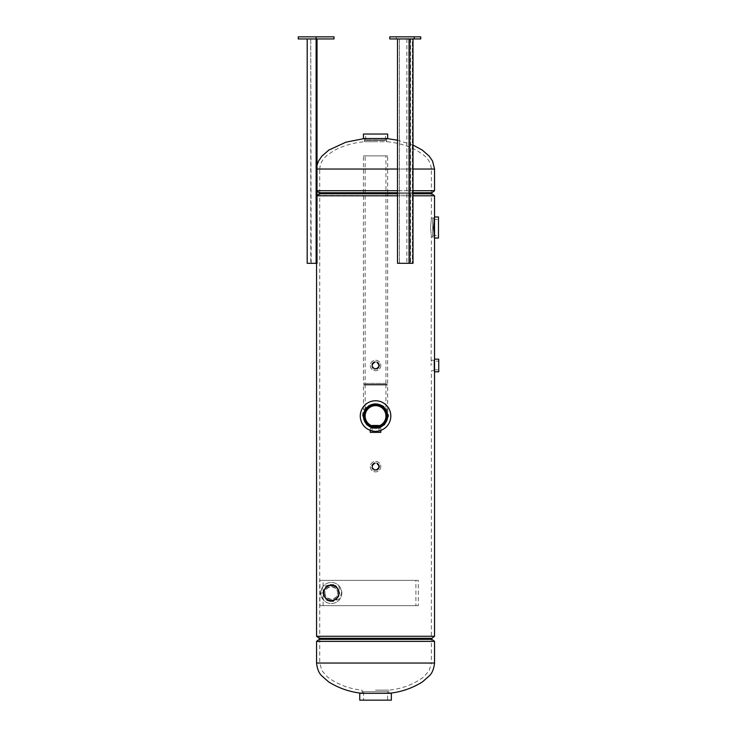 <?xml version="1.0" encoding="UTF-8"?>
<svg xmlns="http://www.w3.org/2000/svg" width="737" height="737" viewBox="0 0 737 737"><rect width="100%" height="100%" fill="white"/><g stroke="black" fill="none" stroke-linecap="round" stroke-linejoin="round"><path stroke-width="0.55" stroke-dasharray="3.69 2.76" d="M388.629 416.046L384.668 424.917L375.548 428.427L366.436 424.927L362.475 416.055C362.042 399.979 389.025 399.951 388.629 416.046L387.929 416.046L384.299 424.798L375.548 428.427L366.805 424.807L363.175 416.055L366.796 407.294L375.548 403.673L384.299 407.294L387.929 416.046M322.88 593.009L325.883 586.56L331.309 584.579L330.093 584.662L336.671 586.505L339.739 592.999L336.671 599.503L330.093 601.346L332.525 601.346L325.883 599.457L322.88 593.009L319.904 593.009L323.119 586.514L330.093 584.662M332.525 584.662L338.836 586.578L341.655 592.999L338.836 599.43L332.525 601.346M379.5 466.604L375.548 470.556L371.595 466.604L375.548 462.652L379.5 466.604M379.721 466.604L375.548 470.556L371.374 466.604L375.548 462.652L379.721 466.604M379.5 365.488L375.548 369.44L371.595 365.488L375.548 361.535L379.5 365.488M379.721 365.488L375.548 369.44L371.374 365.488L375.548 361.535L379.721 365.488M434.535 360.218L434.535 371.807L434.535 359.168L434.535 360.218L431.375 360.218L431.127 365.488L431.375 236.982L430.565 227.503L431.375 236.982L434.535 236.982L433.678 227.503L434.498 218.207M434.526 370.656L431.375 370.757L431.375 638.297L319.72 638.297L319.72 193.794L431.375 193.794L319.72 193.794M397.519 193.794L412.996 193.794M317.021 195.462L434.535 195.812M412.996 195.812L397.519 195.812M317.021 195.812L316.56 263.312M434.535 218.023L431.375 218.023L430.565 227.503L431.375 218.023L431.375 193.794M434.535 216.973L434.535 236.982M434.535 636.28L316.56 636.28M330.093 601.346L323.119 599.494L319.904 593.009M319.72 638.297L431.375 638.297M319.195 638.297L431.9 638.297M431.9 193.794L319.195 193.794M375.548 690.127L388.979 690.127L375.548 690.127M388.979 693.305L362.116 693.305L388.979 693.305L388.979 690.127C401.812 688.902 413.374 684.526 423.674 676.981L429.174 670.642L431.375 663.051L375.548 663.051L431.375 663.051L431.375 639.347L319.72 639.347L431.375 639.347M362.116 693.305L362.116 690.127C349.292 688.902 337.721 684.526 327.421 676.981L321.922 670.642L319.72 663.051L375.548 663.051L316.56 663.051M431.9 639.347L319.195 639.347M316.56 641.374L434.535 641.374M364.493 138.519L386.612 138.519L364.493 138.519L364.493 141.697L375.548 141.697L364.493 141.697C353.806 142.628 343.709 145.548 334.211 150.459L327.532 155.019C322.843 158.621 320.245 163.292 319.72 169.04L375.548 169.04L319.72 169.04L319.72 192.744L431.375 192.744L319.72 192.744M386.612 138.519L386.612 141.697L375.548 141.697L386.612 141.697C397.298 142.628 407.386 145.548 416.884 150.459L423.563 155.019C428.252 158.621 430.859 163.292 431.375 169.04L434.535 169.04M319.195 192.744L431.9 192.744M434.535 190.717L317.021 190.717M412.996 192.744L397.519 192.744M397.519 190.717L412.996 190.717M372.01 365.488A3.538 3.538 0 0 1 375.548 361.95A3.538 3.538 0 0 1 379.085 365.488A3.538 3.538 0 0 1 375.548 369.025A3.538 3.538 0 0 1 372.01 365.488M372.148 365.488A3.409 3.409 0 0 1 375.548 362.079A3.409 3.409 0 0 1 378.956 365.488A3.409 3.409 0 0 1 375.548 368.887A3.409 3.409 0 0 1 372.148 365.488M372.59 365.488A2.966 2.966 0 0 1 375.548 362.521A2.966 2.966 0 0 1 378.514 365.488A2.966 2.966 0 0 1 375.548 368.445A2.966 2.966 0 0 1 372.59 365.488A2.966 2.966 0 0 1 375.548 362.521A2.966 2.966 0 0 1 378.514 365.488A2.966 2.966 0 0 1 375.548 368.445A2.966 2.966 0 0 1 372.59 365.488M380.817 365.488A5.27 5.27 0 0 1 375.548 370.757A5.27 5.27 0 0 1 370.278 365.488A5.27 5.27 0 0 1 375.548 360.218A5.27 5.27 0 0 1 380.817 365.488A5.27 5.27 0 0 1 375.548 370.757A5.27 5.27 0 0 1 370.278 365.488A5.27 5.27 0 0 1 375.548 360.218A5.27 5.27 0 0 1 380.817 365.488M379.435 365.488A3.888 3.888 0 0 1 375.548 369.375A3.888 3.888 0 0 1 371.66 365.488A3.888 3.888 0 0 1 375.548 361.6A3.888 3.888 0 0 1 379.435 365.488A3.888 3.888 0 0 1 375.548 369.375A3.888 3.888 0 0 1 371.66 365.488A3.888 3.888 0 0 1 375.548 361.6A3.888 3.888 0 0 1 379.435 365.488M372.01 466.604A3.538 3.538 0 0 1 375.548 463.066A3.538 3.538 0 0 1 379.085 466.604A3.538 3.538 0 0 1 375.548 470.142A3.538 3.538 0 0 1 372.01 466.604M372.148 466.604A3.409 3.409 0 0 1 375.548 463.204A3.409 3.409 0 0 1 378.956 466.604A3.409 3.409 0 0 1 375.548 470.013A3.409 3.409 0 0 1 372.148 466.604M372.59 466.604A2.966 2.966 0 0 1 375.548 463.647A2.966 2.966 0 0 1 378.514 466.604A2.966 2.966 0 0 1 375.548 469.57A2.966 2.966 0 0 1 372.59 466.604A2.966 2.966 0 0 1 375.548 463.647A2.966 2.966 0 0 1 378.514 466.604A2.966 2.966 0 0 1 375.548 469.57A2.966 2.966 0 0 1 372.59 466.604M380.817 466.604A5.27 5.27 0 0 1 375.548 471.873A5.27 5.27 0 0 1 370.278 466.604A5.27 5.27 0 0 1 375.548 461.344A5.27 5.27 0 0 1 380.817 466.604A5.27 5.27 0 0 1 375.548 471.873A5.27 5.27 0 0 1 370.278 466.604A5.27 5.27 0 0 1 375.548 461.344A5.27 5.27 0 0 1 380.817 466.604M379.435 466.604A3.888 3.888 0 0 1 375.548 470.492A3.888 3.888 0 0 1 371.66 466.604A3.888 3.888 0 0 1 375.548 462.725A3.888 3.888 0 0 1 379.435 466.604A3.888 3.888 0 0 1 375.548 470.492A3.888 3.888 0 0 1 371.66 466.604A3.888 3.888 0 0 1 375.548 462.725A3.888 3.888 0 0 1 379.435 466.604M378.809 432.37L372.01 432.37L378.809 432.37M378.689 427.875L372.148 427.875L378.689 427.875M378.274 427.875L372.59 427.875L378.274 427.875M378.274 427.626L372.59 427.626L378.274 427.626M370.693 428.16L380.817 428.16L370.693 428.16M370.278 432.37L380.817 432.37M371.973 427.626L379.435 427.626L371.973 427.626M371.973 428.16L379.435 428.16L371.973 428.16M434.084 361.204L434.084 369.771L434.084 361.204L438.745 361.066L438.745 369.91L438.745 361.066M434.084 369.771L438.745 369.91M434.001 361.674L434.001 369.301L434.084 361.674M434.001 370.425L434.001 360.55L434.001 370.425L434.508 370.425M434.535 360.55L434.535 370.425L434.535 360.55M434.001 360.55L434.508 360.55M438.745 371.807L438.745 359.168M432.748 219.672L432.748 235.333L432.748 219.672L438.487 219.497L438.487 235.508L438.487 219.497M432.748 235.333L438.487 235.508M432.693 220.262L432.693 234.744L432.748 220.262M432.693 236.724L432.693 218.281L432.693 236.724L434.489 236.724M434.535 218.281L434.535 236.724L434.535 218.281M432.693 218.281L434.489 218.281M438.487 238.033L438.487 216.973M366.298 134.042L385.552 134.042L366.298 134.042M366.464 139.919L385.377 139.919L366.464 139.919M367.026 139.919L384.769 139.919L367.026 139.919M367.026 140.362L384.769 140.362L367.026 140.362M387.662 138.519L363.433 138.519M387.662 134.042L363.433 134.042M385.534 140.362L364.751 140.362L385.534 140.362M385.534 138.519L364.751 138.519L385.534 138.519M387.404 691.721L363.691 691.721L387.404 691.721L387.662 700.15L363.433 700.15L387.662 700.15M363.691 691.721L363.433 700.15M362.383 691.721L388.712 691.721L362.383 691.721L362.383 693.305L388.712 693.305L362.383 693.305M388.712 691.721L388.712 693.305M359.748 700.15L391.347 700.15M359.748 693.305L391.347 693.305M339.315 593.009A8.006 8.006 0 0 1 331.309 601.014A8.006 8.006 0 0 1 323.303 593.009A8.006 8.006 0 0 1 331.309 585.003A8.006 8.006 0 0 1 339.315 593.009A8.006 8.006 0 0 1 331.309 601.014A8.006 8.006 0 0 1 323.303 593.009A8.006 8.006 0 0 1 331.309 585.003A8.006 8.006 0 0 1 339.315 593.009A8.006 8.006 0 0 0 331.309 585.003A8.006 8.006 0 0 0 323.303 593.009A8.006 8.006 0 0 1 331.309 585.003A8.006 8.006 0 0 1 339.315 593.009A8.006 8.006 0 0 0 331.309 585.003A8.006 8.006 0 0 0 323.303 593.009A8.006 8.006 0 0 1 331.309 585.003A8.006 8.006 0 0 1 339.315 593.009A7.978 7.978 0 0 0 331.309 585.031A7.978 7.978 0 0 0 323.331 593.009A8.006 8.006 0 0 1 331.309 585.003A8.006 8.006 0 0 1 339.315 593.009A8.006 8.006 0 0 0 331.309 585.003A8.006 8.006 0 0 0 323.303 593.009A8.006 8.006 0 0 1 331.309 585.003A8.006 8.006 0 0 1 339.315 593.009A8.006 8.006 0 0 0 331.309 585.003A8.006 8.006 0 0 0 323.303 593.009A8.006 8.006 0 0 1 331.309 585.003A8.006 8.006 0 0 1 339.315 593.009A8.006 8.006 0 0 0 331.309 585.003A8.006 8.006 0 0 0 323.303 593.009A8.006 8.006 0 0 1 331.309 585.003A8.006 8.006 0 0 1 339.315 593.009A8.006 8.006 0 0 0 331.309 585.003A8.006 8.006 0 0 0 323.303 593.009C322.852 589.222 325.514 586.551 331.309 585.003C337.104 586.551 339.766 589.222 339.315 593.009A8.006 8.006 0 0 0 331.309 585.003A8.006 8.006 0 0 0 323.303 593.009A8.006 8.006 0 0 0 331.309 601.014A8.006 8.006 0 0 0 339.315 593.009A7.987 7.987 0 0 0 331.309 585.021A7.987 7.987 0 0 0 323.322 593.009A8.006 8.006 0 0 0 331.309 601.014A8.006 8.006 0 0 0 339.315 593.009A7.987 7.987 0 0 0 331.309 585.021A7.987 7.987 0 0 0 323.322 593.009A7.987 7.987 0 0 0 331.309 600.987A7.987 7.987 0 0 0 339.296 593.009C339.766 596.786 337.104 599.457 331.309 601.014C325.514 599.457 322.852 596.786 323.303 593.009A7.987 7.987 0 0 0 331.309 600.987A7.987 7.987 0 0 0 339.296 593.009A8.006 8.006 0 0 1 331.309 601.014A8.006 8.006 0 0 1 323.303 593.009A8.006 8.006 0 0 0 331.309 601.014A8.006 8.006 0 0 0 339.315 593.009A8.006 8.006 0 0 1 331.309 601.014A8.006 8.006 0 0 1 323.303 593.009A8.006 8.006 0 0 0 331.309 601.014A8.006 8.006 0 0 0 339.315 593.009A8.006 8.006 0 0 1 331.309 601.014A8.006 8.006 0 0 1 323.303 593.009A7.978 7.978 0 0 0 331.309 600.977A7.978 7.978 0 0 0 339.287 593.009A8.006 8.006 0 0 1 331.309 601.014A8.006 8.006 0 0 1 323.303 593.009A8.006 8.006 0 0 0 331.309 601.014A8.006 8.006 0 0 0 339.315 593.009A8.006 8.006 0 0 1 331.309 601.014A8.006 8.006 0 0 1 323.303 593.009A8.006 8.006 0 0 0 331.309 601.014A8.006 8.006 0 0 0 339.315 593.009A8.006 8.006 0 0 1 331.309 601.014A8.006 8.006 0 0 1 323.303 593.009A8.006 8.006 0 0 0 331.309 601.014A8.006 8.006 0 0 0 339.315 593.009M339.066 593.009A7.757 7.757 0 0 1 331.309 600.756A7.757 7.757 0 0 1 323.552 593.009A7.757 7.757 0 0 1 331.309 585.252A7.757 7.757 0 0 1 339.066 593.009A7.757 7.757 0 0 1 331.309 600.756A7.757 7.757 0 0 1 323.552 593.009A7.757 7.757 0 0 1 331.309 585.252A7.757 7.757 0 0 1 339.066 593.009A7.757 7.757 0 0 1 331.309 600.766A7.757 7.757 0 0 1 323.552 593.009A7.757 7.757 0 0 1 331.309 585.252A7.757 7.757 0 0 1 339.066 593.009M324.068 593.009A7.241 7.241 0 0 1 331.309 585.758A7.241 7.241 0 0 1 338.55 593.009A7.241 7.241 0 0 1 331.309 600.25A7.241 7.241 0 0 1 324.068 593.009A7.241 7.241 0 0 1 331.309 585.758A7.241 7.241 0 0 1 338.55 593.009A7.241 7.241 0 0 1 331.309 600.25A7.241 7.241 0 0 1 324.068 593.009A7.25 7.25 0 0 0 331.309 600.259A7.25 7.25 0 0 0 338.559 593.009A7.25 7.25 0 0 0 331.309 585.758A7.25 7.25 0 0 0 324.059 593.009M341.839 593.009A10.53 10.53 0 0 1 331.309 603.539A10.53 10.53 0 0 1 320.779 593.009A10.53 10.53 0 0 1 331.309 582.47A10.53 10.53 0 0 1 341.839 593.009A10.53 10.53 0 0 1 331.309 603.539A10.53 10.53 0 0 1 320.779 593.009A10.53 10.53 0 0 1 331.309 582.47A10.53 10.53 0 0 1 341.839 593.009M371.595 427.497L375.548 428.16A12.114 12.114 0 0 1 363.433 416.046A12.114 12.114 0 0 1 375.548 403.931A12.114 12.114 0 0 0 363.433 416.046A12.114 12.114 0 0 0 375.548 428.16A12.114 12.114 0 0 1 363.433 416.046A12.114 12.114 0 0 1 375.548 403.931A12.114 12.114 0 0 0 363.433 416.046A12.114 12.114 0 0 0 375.548 428.16A12.114 12.114 0 0 1 363.433 416.046A12.114 12.114 0 0 1 375.548 403.931A12.114 12.114 0 0 0 363.433 416.046A12.114 12.114 0 0 0 375.548 428.16A12.114 12.114 0 0 1 363.433 416.046A12.114 12.114 0 0 1 375.548 403.931A12.114 12.114 0 0 0 363.433 416.046A12.114 12.114 0 0 0 375.548 428.16L379.5 427.497L375.548 428.16C367.901 427.138 363.857 423.093 363.433 416.018A12.114 12.114 0 0 1 375.548 403.931A12.114 12.114 0 0 1 387.662 416.046A12.114 12.114 0 0 1 375.548 428.16A12.114 12.114 0 0 1 363.433 416.046L363.433 416.018C364.382 408.574 368.417 404.539 375.548 403.922A12.114 12.114 0 0 0 363.433 416.046A12.114 12.114 0 0 0 375.548 428.16L371.595 427.497L371.595 425.673M363.829 416.046A11.718 11.718 0 0 1 375.548 404.327A11.718 11.718 0 0 1 387.266 416.046A11.718 11.718 0 0 1 375.548 427.764A11.718 11.718 0 0 1 363.829 416.046M364.557 416.046A10.991 10.991 0 0 1 375.548 405.055A10.991 10.991 0 0 1 386.538 416.046A10.991 10.991 0 0 1 375.548 427.036A10.991 10.991 0 0 1 364.557 416.046M390.822 416.046A15.274 15.274 0 0 1 375.548 431.32A15.274 15.274 0 0 1 360.273 416.046A15.274 15.274 0 0 1 375.548 400.771A15.274 15.274 0 0 1 390.822 416.046M338.863 593.009A7.554 7.554 0 0 0 331.309 585.445A7.554 7.554 0 0 0 323.755 593.009A7.554 7.554 0 0 0 331.309 600.563A7.554 7.554 0 0 0 338.863 593.009A7.582 7.582 0 0 1 331.309 600.591A7.582 7.582 0 0 1 323.727 593.009A7.582 7.582 0 0 1 331.309 585.418A7.582 7.582 0 0 1 338.891 593.009M339.002 593.009A7.692 7.692 0 0 0 331.309 585.307A7.692 7.692 0 0 0 323.617 593.009A7.692 7.692 0 0 0 331.309 600.701A7.692 7.692 0 0 0 339.002 593.009M339.149 593.009A7.84 7.84 0 0 0 331.309 585.169A7.84 7.84 0 0 0 323.469 593.009A7.867 7.867 0 0 0 331.309 600.876A7.867 7.867 0 0 0 339.177 593.009A7.867 7.867 0 0 0 331.309 585.132A7.867 7.867 0 0 0 323.442 593.009A7.867 7.867 0 0 0 331.309 600.876A7.867 7.867 0 0 0 339.177 593.009A7.867 7.867 0 0 0 331.309 585.132A7.867 7.867 0 0 0 323.442 593.009A7.84 7.84 0 0 0 331.309 600.839A7.84 7.84 0 0 0 339.149 593.009M323.377 593.009A7.932 7.932 0 0 1 331.309 585.077A7.932 7.932 0 0 1 339.241 593.009A7.941 7.941 0 0 0 331.309 585.067A7.941 7.941 0 0 0 323.368 593.009A7.96 7.96 0 0 0 331.309 600.968A7.96 7.96 0 0 0 339.269 593.009A7.941 7.941 0 0 0 331.309 585.067A7.941 7.941 0 0 0 323.368 593.009A7.96 7.96 0 0 0 331.309 600.968A7.96 7.96 0 0 0 339.269 593.009A7.96 7.96 0 0 0 331.309 585.04A7.96 7.96 0 0 0 323.35 593.009A7.941 7.941 0 0 0 331.309 600.941A7.941 7.941 0 0 0 339.25 593.009A7.96 7.96 0 0 0 331.309 585.04A7.96 7.96 0 0 0 323.35 593.009A7.941 7.941 0 0 0 331.309 600.941A7.941 7.941 0 0 0 339.25 593.009A7.932 7.932 0 0 1 331.309 600.931A7.932 7.932 0 0 1 323.377 593.009M324.989 593.009C324.63 595.993 326.74 598.103 331.309 599.328C335.879 598.103 337.988 595.993 337.629 593.009A6.32 6.32 0 0 0 331.309 586.689A6.32 6.32 0 0 0 324.989 593.009A6.32 6.32 0 0 0 331.309 599.328A6.32 6.32 0 0 0 337.629 593.009C337.988 590.015 335.879 587.914 331.309 586.689C326.74 587.914 324.63 590.015 324.989 593.009M338.762 593.009A7.453 7.453 0 0 0 331.309 585.547A7.453 7.453 0 0 0 323.856 593.009A7.434 7.434 0 0 0 331.309 600.443A7.434 7.434 0 0 0 338.744 593.009A7.453 7.453 0 0 0 331.309 585.547A7.453 7.453 0 0 0 323.856 593.009A7.434 7.434 0 0 0 331.309 600.434A7.434 7.434 0 0 0 338.744 593.009A7.434 7.434 0 0 0 331.309 585.574A7.434 7.434 0 0 0 323.875 593.009A7.453 7.453 0 0 0 331.309 600.462A7.453 7.453 0 0 0 338.762 593.009A7.434 7.434 0 0 0 331.309 585.574A7.434 7.434 0 0 0 323.875 593.009A7.453 7.453 0 0 0 331.309 600.462A7.453 7.453 0 0 0 338.762 593.009A7.416 7.416 0 0 0 331.309 585.593A7.416 7.416 0 0 0 323.893 593.009A7.416 7.416 0 0 0 331.309 600.415A7.416 7.416 0 0 0 338.725 593.009M338.605 593.009A7.296 7.296 0 0 0 331.309 585.712A7.296 7.296 0 0 0 324.013 593.009A7.324 7.324 0 0 0 331.309 600.323A7.324 7.324 0 0 0 338.633 593.009A7.324 7.324 0 0 0 331.309 585.685A7.324 7.324 0 0 0 323.985 593.009A7.315 7.315 0 0 0 331.309 600.323A7.315 7.315 0 0 0 338.624 593.009A7.296 7.296 0 0 0 331.309 585.703A7.296 7.296 0 0 0 324.013 593.009A7.296 7.296 0 0 0 331.309 600.305A7.296 7.296 0 0 0 338.605 593.009A7.315 7.315 0 0 0 331.309 585.685A7.315 7.315 0 0 0 323.994 593.009A7.296 7.296 0 0 0 331.309 600.305A7.296 7.296 0 0 0 338.605 593.009M339.204 593.009A7.895 7.895 0 0 0 331.309 585.114A7.895 7.895 0 0 0 323.414 593.009A7.914 7.914 0 0 0 331.309 600.922A7.914 7.914 0 0 0 339.223 593.009A7.895 7.895 0 0 0 331.309 585.114A7.895 7.895 0 0 0 323.414 593.009A7.914 7.914 0 0 0 331.309 600.922A7.914 7.914 0 0 0 339.223 593.009A7.914 7.914 0 0 0 331.309 585.086A7.914 7.914 0 0 0 323.396 593.009A7.895 7.895 0 0 0 331.309 600.904A7.895 7.895 0 0 0 339.204 593.009A7.914 7.914 0 0 0 331.309 585.086A7.914 7.914 0 0 0 323.396 593.009A7.895 7.895 0 0 0 331.309 600.895A7.895 7.895 0 0 0 339.204 593.009M338.651 593.009A7.342 7.342 0 0 0 331.309 585.666A7.342 7.342 0 0 0 323.967 593.009A7.37 7.37 0 0 0 331.309 600.369A7.37 7.37 0 0 0 338.679 593.009A7.37 7.37 0 0 0 331.309 585.639A7.37 7.37 0 0 0 323.939 593.009A7.361 7.361 0 0 0 331.309 600.369A7.361 7.361 0 0 0 338.67 593.009A7.342 7.342 0 0 0 331.309 585.666A7.342 7.342 0 0 0 323.967 593.009A7.342 7.342 0 0 0 331.309 600.351A7.342 7.342 0 0 0 338.651 593.009A7.361 7.361 0 0 0 331.309 585.639A7.361 7.361 0 0 0 323.948 593.009A7.342 7.342 0 0 0 331.309 600.351A7.342 7.342 0 0 0 338.651 593.009M338.698 593.009A7.388 7.388 0 0 0 331.309 585.62A7.388 7.388 0 0 0 323.921 593.009A7.407 7.407 0 0 0 331.309 600.415A7.407 7.407 0 0 0 338.716 593.009A7.388 7.388 0 0 0 331.309 585.62A7.388 7.388 0 0 0 323.921 593.009A7.388 7.388 0 0 0 331.309 600.397A7.388 7.388 0 0 0 338.698 593.009A7.407 7.407 0 0 0 331.309 585.593A7.407 7.407 0 0 0 323.902 593.009A7.388 7.388 0 0 0 331.309 600.397A7.388 7.388 0 0 0 338.698 593.009M379.5 427.497L379.417 425.7M375.548 427.561A11.506 11.506 0 0 1 364.041 416.046A11.506 11.506 0 0 1 375.548 404.539A11.506 11.506 0 0 1 387.063 416.046A11.506 11.506 0 0 1 375.548 427.561M375.548 404.484A11.562 11.562 0 0 0 363.986 416.046A11.562 11.562 0 0 0 375.548 427.607A11.562 11.562 0 0 0 387.109 416.046A11.562 11.562 0 0 0 375.548 404.484M375.548 427.755A11.709 11.709 0 0 1 363.838 416.046A11.709 11.709 0 0 1 375.548 404.337A11.709 11.709 0 0 1 387.266 416.046A11.709 11.709 0 0 1 375.548 427.755M375.548 404.235A11.81 11.81 0 0 0 363.737 416.046A11.81 11.81 0 0 0 375.548 427.856A11.81 11.81 0 0 0 387.358 416.046A11.81 11.81 0 0 0 375.548 404.235M375.548 427.957A11.912 11.912 0 0 1 363.636 416.046A11.912 11.912 0 0 1 375.548 404.134A11.893 11.893 0 0 1 387.441 416.046A11.893 11.893 0 0 1 375.548 427.939A11.893 11.893 0 0 1 363.654 416.046A11.893 11.893 0 0 1 375.548 404.152A11.893 11.893 0 0 1 387.441 416.046A11.893 11.893 0 0 1 375.548 427.939A11.893 11.893 0 0 1 363.654 416.046A11.893 11.893 0 0 1 375.548 404.152A11.912 11.912 0 0 1 387.459 416.046A11.912 11.912 0 0 1 375.548 427.957A11.921 11.921 0 0 1 363.627 416.046A11.921 11.921 0 0 1 375.548 404.125A11.958 11.958 0 0 1 387.505 416.046A11.958 11.958 0 0 1 375.548 428.004A11.958 11.958 0 0 1 363.59 416.046A11.958 11.958 0 0 1 375.548 404.088A11.958 11.958 0 0 1 387.505 416.046A11.958 11.958 0 0 1 375.548 428.004A11.958 11.958 0 0 1 363.59 416.046A11.958 11.958 0 0 1 375.548 404.088A11.93 11.93 0 0 1 387.478 416.046A11.93 11.93 0 0 1 375.548 427.976A11.93 11.93 0 0 1 363.627 416.046A11.93 11.93 0 0 1 375.548 404.116A11.921 11.921 0 0 1 387.478 416.046A11.921 11.921 0 0 1 375.548 427.976M375.548 403.987A12.059 12.059 0 0 0 363.488 416.046A12.059 12.059 0 0 0 375.548 428.105A12.059 12.059 0 0 1 363.488 416.046A12.059 12.059 0 0 1 375.548 403.987A12.087 12.087 0 0 1 387.644 416.046A12.087 12.087 0 0 1 375.548 428.142A12.114 12.114 0 0 1 363.433 416.046A12.114 12.114 0 0 1 375.548 403.931A12.114 12.114 0 0 1 387.662 416.046A12.114 12.114 0 0 1 375.548 428.16A12.114 12.114 0 0 1 363.433 416.046A12.114 12.114 0 0 1 375.548 403.931A12.114 12.114 0 0 1 387.662 416.046A12.114 12.114 0 0 1 375.548 428.16A12.087 12.087 0 0 1 363.461 416.046A12.087 12.087 0 0 1 375.548 403.959A12.087 12.087 0 0 1 387.634 416.046A12.087 12.087 0 0 1 375.548 428.133A12.087 12.087 0 0 1 363.461 416.046A12.087 12.087 0 0 1 375.548 403.959A12.059 12.059 0 0 1 387.607 416.046A12.059 12.059 0 0 1 375.548 428.105A12.059 12.059 0 0 1 363.488 416.046A12.059 12.059 0 0 1 375.548 403.987A12.059 12.059 0 0 1 387.607 416.046A12.059 12.059 0 0 1 375.548 428.105A12.059 12.059 0 0 0 387.607 416.046A12.059 12.059 0 0 0 375.548 403.987M375.548 427.377A11.331 11.331 0 0 1 364.216 416.046A11.331 11.331 0 0 1 375.548 404.714A11.331 11.331 0 0 1 386.879 416.046A11.331 11.331 0 0 1 375.548 427.377A11.331 11.331 0 0 1 364.216 416.046A11.331 11.331 0 0 1 375.548 404.714A11.331 11.331 0 0 1 386.879 416.046A11.331 11.331 0 0 1 375.548 427.377M375.548 427.34A11.295 11.295 0 0 1 364.253 416.046A11.295 11.295 0 0 1 375.548 404.751A11.295 11.295 0 0 1 386.851 416.046A11.295 11.295 0 0 1 375.548 427.34A11.295 11.295 0 0 1 364.253 416.046A11.295 11.295 0 0 1 375.548 404.751A11.295 11.295 0 0 1 386.842 416.046A11.295 11.295 0 0 1 375.548 427.34A11.267 11.267 0 0 1 364.281 416.046A11.267 11.267 0 0 1 375.548 404.779A11.267 11.267 0 0 1 386.814 416.046A11.267 11.267 0 0 1 375.548 427.313A11.267 11.267 0 0 1 364.281 416.046A11.267 11.267 0 0 1 375.548 404.779A11.267 11.267 0 0 1 386.814 416.046A11.267 11.267 0 0 1 375.548 427.313M375.548 427.045A11 11 0 0 1 364.548 416.046A11 11 0 0 1 375.548 405.046A11 11 0 0 1 386.547 416.046A11 11 0 0 1 375.548 427.045M375.548 427.11A11.064 11.064 0 0 1 364.483 416.046A11.064 11.064 0 0 1 375.548 404.982A11.064 11.064 0 0 1 386.621 416.046A11.064 11.064 0 0 1 375.548 427.11A11.064 11.064 0 0 1 364.483 416.046A11.064 11.064 0 0 1 375.548 404.982A11.064 11.064 0 0 1 386.612 416.046A11.064 11.064 0 0 1 375.548 427.11M372.388 425.47L372.388 427.276L375.548 427.119C379.629 427.101 379.629 427.405 375.548 428.05A11.995 11.995 0 0 1 363.553 416.046A11.995 11.995 0 0 1 375.548 404.051A11.995 11.995 0 0 1 387.542 416.046A11.995 11.995 0 0 1 375.548 428.04A11.995 11.995 0 0 1 363.562 416.046A11.995 11.995 0 0 1 375.548 404.051A11.995 11.995 0 0 1 387.542 416.046A11.995 11.995 0 0 1 375.548 428.04A12.022 12.022 0 0 1 363.525 416.046A12.022 12.022 0 0 1 375.548 404.023A12.022 12.022 0 0 1 387.57 416.046A12.022 12.022 0 0 1 375.548 428.068A12.022 12.022 0 0 1 363.525 416.046A12.022 12.022 0 0 1 375.548 404.023A12.022 12.022 0 0 1 387.57 416.046A12.022 12.022 0 0 1 375.548 428.068C371.466 427.405 371.466 427.101 375.548 427.119A11.101 11.101 0 0 1 364.447 416.046A11.101 11.101 0 0 1 375.548 404.945A11.138 11.138 0 0 1 386.685 416.046A11.138 11.138 0 0 1 375.548 427.184A11.129 11.129 0 0 1 364.419 416.046A11.129 11.129 0 0 1 375.548 404.917A11.129 11.129 0 0 1 386.685 416.046A11.129 11.129 0 0 1 375.548 427.174A11.138 11.138 0 0 1 364.419 416.046A11.138 11.138 0 0 1 375.548 404.917A11.101 11.101 0 0 1 386.649 416.046A11.101 11.101 0 0 1 375.548 427.147A11.101 11.101 0 0 1 364.447 416.046A11.101 11.101 0 0 1 375.548 404.945A11.101 11.101 0 0 1 386.649 416.046A11.101 11.101 0 0 1 375.548 427.147L378.707 427.276L378.707 425.47M375.548 427.211A11.166 11.166 0 0 1 364.382 416.046A11.166 11.166 0 0 1 375.548 404.88A11.166 11.166 0 0 1 386.713 416.046A11.166 11.166 0 0 1 375.548 427.211A11.166 11.166 0 0 1 364.382 416.046A11.166 11.166 0 0 1 375.548 404.88A11.166 11.166 0 0 1 386.713 416.046A11.166 11.166 0 0 1 375.548 427.211A11.202 11.202 0 0 1 364.354 416.046A11.202 11.202 0 0 1 375.548 404.853A11.202 11.202 0 0 1 386.75 416.046A11.202 11.202 0 0 1 375.548 427.248A11.202 11.202 0 0 1 364.345 416.046A11.202 11.202 0 0 1 375.548 404.843A11.202 11.202 0 0 1 386.75 416.046A11.202 11.202 0 0 1 375.548 427.248M375.548 427.276A11.23 11.23 0 0 1 364.318 416.046A11.23 11.23 0 0 1 375.548 404.816A11.23 11.23 0 0 1 386.778 416.046A11.23 11.23 0 0 1 375.548 427.276A11.23 11.23 0 0 1 364.318 416.046A11.23 11.23 0 0 1 375.548 404.816A11.23 11.23 0 0 1 386.778 416.046A11.23 11.23 0 0 1 375.548 427.276M375.548 405.645A10.401 10.401 0 0 1 385.948 416.046A10.401 10.401 0 0 1 375.548 426.447A10.401 10.401 0 0 1 365.147 416.046A10.401 10.401 0 0 1 375.548 405.645A10.401 10.401 0 0 0 365.147 416.046A10.401 10.401 0 0 0 375.548 426.447A10.401 10.401 0 0 0 385.948 416.046A10.401 10.401 0 0 0 375.548 405.645M375.548 428.16A12.114 12.114 0 0 1 363.433 416.046A12.114 12.114 0 0 1 375.548 403.931A12.114 12.114 0 0 1 387.662 416.046A12.114 12.114 0 0 1 375.548 428.16A12.114 12.114 0 0 0 387.662 416.046A12.114 12.114 0 0 0 375.548 403.931A12.114 12.114 0 0 1 387.662 416.046A12.114 12.114 0 0 1 375.548 428.16A12.114 12.114 0 0 0 387.662 416.046A12.114 12.114 0 0 0 375.548 403.931A12.114 12.114 0 0 1 387.662 416.046A12.114 12.114 0 0 1 375.548 428.16A12.114 12.114 0 0 0 387.662 416.046A12.114 12.114 0 0 0 375.548 403.931A12.114 12.114 0 0 1 387.662 416.046A12.114 12.114 0 0 1 375.548 428.16A12.114 12.114 0 0 0 387.662 416.046A12.114 12.114 0 0 0 375.548 403.931A12.114 12.114 0 0 1 387.662 416.046A12.114 12.114 0 0 1 375.548 428.16A12.114 12.114 0 0 0 387.662 416.046A12.114 12.114 0 0 0 375.548 403.931C380.854 403.388 388.408 409.615 387.662 416.046C387.229 423.112 383.185 427.147 375.548 428.151M365.147 383.397L385.948 383.397L365.147 383.397L365.147 155.875L385.948 155.875L365.147 155.875M385.948 383.397L385.948 155.875M363.433 383.397L387.662 383.397L363.433 383.397L363.433 193.794M387.662 383.397L387.662 193.794M387.662 192.744L387.662 155.875L363.433 155.875L387.662 155.875M363.433 192.744L363.433 155.875M364.023 416.018C363.295 430.924 387.8 430.905 387.072 416.046C387.8 401.177 363.323 401.14 364.023 416.018M363.433 416.037L363.433 385.036L387.662 385.036L363.433 385.036L364.207 384.447L386.888 384.447L364.207 384.447M387.072 416.046L387.662 416.046L387.662 385.036L386.888 384.447M375.548 384.447L385.948 384.447L375.548 384.447M323.082 605.648L323.082 580.369L319.932 580.369L319.932 605.648L418.312 605.648L319.932 605.648M323.082 580.369L415.889 580.369L415.889 605.648M415.889 580.369L418.312 580.369L418.312 605.648M319.932 580.369L418.312 580.369M307.191 263.312L316.127 263.312L316.127 38.96L307.191 38.96L316.606 38.96L311.18 38.96L316.606 38.96L316.127 38.96L316.127 36.85L333.999 36.85M316.127 263.312L311.18 263.312L317.021 263.312L317.021 38.96M311.18 263.312L310.765 38.96L311.18 263.312M298.255 36.85L316.127 36.85M298.255 38.96L333.999 38.96M414.194 38.96L389.781 38.96L396.322 38.96L389.781 38.96L389.781 36.85L420.744 36.85L389.781 36.85L420.744 36.85L420.744 38.96L396.322 38.96L396.322 36.85L396.322 38.96L420.744 38.96L414.194 38.96L414.194 36.85M412.996 38.96L397.519 38.96L412.996 38.96L412.352 38.96L412.996 38.96L412.996 263.312L409.726 263.312L409.726 38.96M397.519 38.96L397.519 263.312L409.726 263.312M399.445 38.96L406.852 38.96L397.694 38.96L399.445 38.96L399.445 263.312L399.445 38.96M408.611 38.96L410.592 38.96L406.852 38.96L408.611 38.96L408.611 263.312L408.611 38.96M412.352 38.96L410.592 38.96L412.352 38.96L412.352 263.312L412.352 38.96M434.535 663.051L319.72 663.051L319.72 639.347M412.996 169.04L397.519 169.04M317.021 169.04L431.375 169.04L431.375 192.744M316.606 38.96L316.606 263.312M397.694 38.96L397.694 263.312L397.694 38.96M406.852 38.96L406.852 263.312L406.852 38.96M410.592 38.96L410.592 263.312L410.592 38.96M333.677 584.579L328.803 584.579M333.677 601.429L328.803 601.429M412.996 145.032L397.519 140.205M317.021 191.076L317.021 165.162M378.956 427.875L379.085 432.37M370.278 428.16L370.278 430.38M371.66 427.626L371.66 428.16M379.435 427.626L379.435 428.16M380.817 428.16L380.817 430.38M372.148 427.875L372.01 432.37M385.377 139.919L385.552 134.042M364.751 140.362L364.751 138.519M386.345 140.362L386.345 138.519M365.718 139.919L365.543 134.042M365.147 384.447L365.147 416.046M385.948 384.447L385.948 416.046M310.765 38.96L310.765 263.312"/><path stroke-width="1.11" d="M434.535 370.757L434.526 360.319M434.535 236.982L433.678 227.503L434.535 218.023L434.535 195.812L412.996 195.812M434.535 636.28L431.9 638.297L319.195 638.297L316.56 636.28L434.535 636.28L434.535 371.807L438.745 371.807L438.745 359.168L434.535 359.168L434.535 238.033L438.487 238.033L438.487 216.973L434.535 216.973L434.535 238.033M317.021 195.462L319.195 193.794L397.519 193.794M412.996 193.794L431.9 193.794L434.535 195.812M397.519 195.812L317.021 195.812M316.56 636.28L316.56 263.312M316.56 641.374L319.195 639.347L431.9 639.347L434.535 641.374L316.56 641.374L316.56 663.051L434.535 663.051L434.535 641.374M397.519 192.744L319.195 192.744L317.021 191.076M317.021 190.717L397.519 190.717M412.996 190.717L434.535 190.717L431.9 192.744L412.996 192.744M380.817 430.38L380.817 432.37L370.278 432.37L370.278 430.38M434.535 359.168L434.535 371.807M363.433 138.519L387.662 138.519L387.662 134.042L363.433 134.042L363.433 138.519M391.347 693.305L359.748 693.305L359.748 700.15L391.347 700.15L391.347 693.305M387.662 416.046A12.114 12.114 0 0 1 375.548 428.16A12.114 12.114 0 0 1 363.433 416.046A12.114 12.114 0 0 1 375.548 403.931A12.114 12.114 0 0 1 387.662 416.046M387.266 416.046A11.718 11.718 0 0 1 375.548 427.764A11.718 11.718 0 0 1 363.829 416.046A11.718 11.718 0 0 1 375.548 404.327A11.718 11.718 0 0 1 387.266 416.046M364.557 416.046A10.991 10.991 0 0 1 375.548 405.055A10.991 10.991 0 0 1 386.538 416.046A10.991 10.991 0 0 1 375.548 427.036A10.991 10.991 0 0 1 364.557 416.046M390.822 416.046A15.274 15.274 0 0 1 375.548 431.32A15.274 15.274 0 0 1 360.273 416.046A15.274 15.274 0 0 1 375.548 400.771A15.274 15.274 0 0 1 390.822 416.046M375.548 426.447L379.5 425.673L375.548 426.447L371.595 425.673L375.548 426.447A10.401 10.401 0 0 1 365.147 416.046A10.401 10.401 0 0 1 375.548 405.645A10.401 10.401 0 0 1 385.948 416.046A10.401 10.401 0 0 1 375.548 426.447M387.662 193.794L387.662 192.744M363.433 193.794L363.433 192.744M375.548 426.327L372.388 425.47L378.707 425.47L375.548 426.327M317.021 38.96L317.021 263.312L307.191 263.312L307.191 38.96M316.127 263.312L316.127 38.96L298.255 38.96L298.255 36.85L316.127 36.85L316.127 38.96L333.999 38.96L333.999 36.85L316.127 36.85M414.194 38.96L420.744 38.96L420.744 36.85L389.781 36.85L389.781 38.96L414.194 38.96L414.194 36.85M412.996 38.96L412.996 263.312L409.726 263.312L409.726 38.96M409.726 263.312L397.519 263.312L397.519 38.96M412.996 145.032L422.329 150.108L429.256 156.198L432.573 161.09L434.535 169.04L412.996 169.04M397.519 169.04L317.021 169.04M316.606 263.312L316.606 38.96M316.56 663.051C317.242 669.03 319.02 673.332 321.876 675.94L328.582 681.845C338.836 688.275 350.011 692.089 362.116 693.305M434.535 663.051C433.853 669.03 432.085 673.332 429.22 675.94L422.522 681.845C412.269 688.275 401.085 692.089 388.979 693.305M397.519 140.205L386.612 138.519M317.021 165.162L318.522 161.09L321.839 156.198L328.776 150.108L345.911 142.177L364.493 138.519M434.535 169.04L434.535 190.717"/></g></svg>
